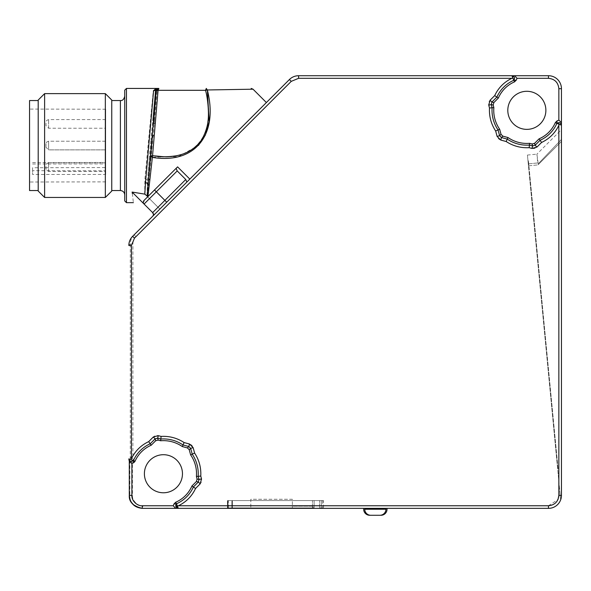 <?xml version="1.0" encoding="UTF-8"?>
<svg xmlns="http://www.w3.org/2000/svg" width="591" height="591" viewBox="0 0 591 591"><rect width="100%" height="100%" fill="white"/><g stroke="black" fill="none" stroke-linecap="round" stroke-linejoin="round"><path stroke-width="0.44" stroke-dasharray="2.96 2.22" d="M560.637 499.905A12.98 12.98 0 0 0 561.45 495.376A12.98 12.98 0 0 1 560.637 499.905L528.465 165.827L560.637 499.905M363.664 508.356L364.75 508.356L363.664 508.356L363.664 509.22A6.058 6.058 0 0 0 369.722 515.278L380.973 515.278A6.058 6.058 0 0 0 387.031 509.22L387.031 508.356L385.945 508.356L387.031 508.356M364.75 508.356L385.945 508.356L385.945 509.22A6.058 6.058 0 0 1 379.887 515.278A6.058 6.058 0 0 0 385.945 509.22L385.945 508.356L385.945 509.22L364.75 509.22L364.75 508.356M135.937 236.666L134.105 234.834L289.413 79.526L291.252 81.359L135.937 236.666C133.987 238.638 132.975 241.091 132.901 244.009L132.901 455.942L132.325 458.21L130.301 457.412L129.85 460.433L132.443 462.879L132.443 495.376C131.992 500.363 137.474 506.169 142.83 505.763L173.237 505.763L175.704 508.356L142.268 508.356M534.604 143.317L532.099 143.99L532.609 145.911L535.121 145.246L534.604 143.317L539.088 138.833A31.02 31.02 0 0 0 555.341 122.581L557.018 120.904L558.857 120.143L558.857 88.702L561.45 88.702L561.45 495.376A12.98 12.98 0 0 1 548.47 508.356L178.268 508.356L177.706 507.662M231.886 508.356L228.045 508.356L231.886 508.356L231.886 500.57L227.55 500.57L232.381 500.57L231.886 500.57L231.886 508.356M227.454 500.57L232.197 500.57L227.454 500.57L227.454 508.356L323.499 508.356L323.499 500.57L227.55 500.57L323.499 500.57M128.838 458.897L129.348 461.512M166.728 202.211L189.829 179.11L152.655 216.284L152.655 212.612L144.086 204.05L144.086 200.379L147.624 196.84L159.858 209.081L154.487 214.452C148.319 220.62 148.319 220.62 154.487 214.452L144.086 204.05M514.562 75.722L548.47 75.722L548.47 78.315L517.029 78.315L514.562 75.722L511.998 75.722L512.56 76.416M561.45 133.566L561.45 140.518M527.431 155.056L536.909 154.148L538.327 164.527L561.45 141.404L537.943 164.911L561.45 141.404L538.327 164.527L538.238 163.825L561.45 139.424L538.238 163.825L537.751 162.953L528.28 163.87L528.465 165.827L527.431 155.056L528.28 163.87L537.751 162.953L536.909 154.148L561.45 129.599M528.805 169.344L527.97 160.656L528.805 169.344L529.24 169.299L529.44 171.383L529.004 171.42L557.653 468.922L529.004 171.42L529.44 171.383L529.24 169.299L528.398 160.619L529.24 169.299L528.805 169.344M370.801 515.278L379.887 515.278L370.801 515.278A6.058 6.058 0 0 1 364.75 509.22A6.058 6.058 0 0 0 370.801 515.278A6.058 6.058 0 0 1 364.75 509.22M129.85 460.433L129.85 495.376C129.422 501.951 133.751 506.273 142.83 508.356L142.83 505.763M173.237 505.763L173.998 503.924L175.675 502.247A31.02 31.02 0 0 0 191.927 485.994L196.411 481.51L198.34 482.027L200.172 483.859L195.547 488.484C191.868 496.263 186.15 502.025 178.393 505.763L177.448 506.073M175.97 504.633L175.778 505.209M232.197 500.57L232.197 508.356L232.197 500.57M155.662 440.76L158.166 440.088L157.657 438.16L155.145 438.832L155.662 440.76L151.178 445.245A31.02 31.02 0 0 0 134.925 461.497L132.443 462.879M134.105 234.834C131.623 237.39 130.36 240.448 130.301 244.009L130.301 457.412L130.581 458.55L133.773 459.857L134.925 461.497M177.588 166.876L147.883 196.581M517.029 78.315L516.268 80.154L514.591 81.831A31.02 31.02 0 0 0 498.339 98.084L493.854 102.568L491.926 102.051L490.094 100.219L494.719 95.594C498.398 87.815 504.116 82.053 511.872 78.315L512.818 78.005M514.48 77.709L511.998 75.722M528.465 165.827L537.943 164.911L528.465 165.827M560.807 124.635L559.056 124.354L558.857 125.299C555.119 133.056 549.357 138.774 541.578 142.453L536.953 147.078C535.572 148.4 533.902 148.843 531.937 148.422L529.167 147.676C520.826 148.119 513.158 146.066 506.155 141.508L500.769 140.067C498.937 139.535 497.718 138.309 497.105 136.403L495.664 131.017C491.106 124.014 489.053 116.346 489.496 108.005L488.75 105.235C488.299 103.373 488.742 101.704 490.094 100.219M558.857 120.143L561.45 122.61M560.563 123.253L559.899 122.839M529.004 171.42L529.44 171.383L529.004 171.42M529.44 171.383L558.081 468.885L557.653 468.922L558.081 468.885L529.44 171.383M175.675 502.247L176.665 503.695A32.749 32.749 0 0 0 193.375 486.984L198.34 482.027L199.012 479.515L201.516 478.843C201.967 480.705 201.524 482.374 200.172 483.859M187.413 447.926L182.294 446.552L183.025 444.964L188.825 446.515L187.413 447.926L189.246 449.758L190.657 448.347L188.825 446.515L189.497 444.011C191.329 444.543 192.548 445.769 193.161 447.675L194.602 453.061C199.16 460.064 201.213 467.732 200.77 476.073L201.516 478.843M151.178 445.245L150.188 443.797L155.145 438.832L153.313 437C154.694 435.678 156.364 435.235 158.329 435.656L161.099 436.402C169.44 435.959 177.108 438.012 184.111 442.57L189.497 444.011M182.464 473.746A19.038 19.038 0 0 1 153.911 490.227A19.038 19.038 0 0 1 153.911 457.257A19.038 19.038 0 0 1 182.464 473.746M182.294 446.552A33.096 33.096 0 0 0 160.686 440.76L158.166 440.088M196.411 476.486L198.155 476.324L199.012 479.515L197.084 479.005L196.411 476.486A33.096 33.096 0 0 0 190.62 454.878L189.246 449.758M197.084 479.005L196.411 481.51M173.998 503.924L176.465 503.924A1.729 1.012 -136.4 0 1 176.517 503.887L177.448 505.962M321.29 500.57L228.318 500.57L321.29 500.57L321.29 507.92L319.605 507.92L322.634 507.92L321.29 507.92L321.29 500.57M132.325 458.21L133.581 459.872M298.595 75.722A12.98 12.98 0 0 0 289.413 79.526A12.98 12.98 0 0 1 298.595 75.722L298.595 78.315L291.252 81.359M561.45 88.702A12.98 12.98 0 0 0 548.47 75.722A12.98 12.98 0 0 1 561.45 88.702M545.877 110.332A19.038 19.038 0 0 1 517.324 126.821A19.038 19.038 0 0 1 517.324 93.843A19.038 19.038 0 0 1 545.877 110.332M502.852 136.152L501.02 134.32L499.609 135.731L501.441 137.563L502.852 136.152L507.972 137.526A33.096 33.096 0 0 0 529.58 143.317L532.099 143.99M514.591 81.831L513.601 80.383A32.749 32.749 0 0 0 496.891 97.094L491.926 102.051L491.254 104.563L493.182 105.072L493.854 107.592A33.096 33.096 0 0 0 499.646 129.2L501.02 134.32M493.182 105.072L493.854 102.568M516.268 80.154L513.801 80.154A1.729 1.012 43.6 0 1 513.749 80.191L512.818 78.115M559.056 124.354L556.981 123.423A1.729 1.012 46.4 0 1 557.018 123.371L557.018 120.904M557.018 123.371L555.341 122.581M191.927 485.994L195.547 488.484M193.161 447.675L190.657 448.347L192.208 454.147A34.825 34.825 0 0 1 198.155 476.324L200.77 476.073M190.62 454.878L194.602 453.061M158.329 435.656L157.657 438.16L160.848 439.017A34.825 34.825 0 0 1 183.025 444.964L184.111 442.57M160.686 440.76L161.099 436.402M133.773 459.857A32.749 32.749 0 0 1 150.188 443.797L148.688 441.625L153.313 437M498.339 98.084L494.719 95.594M493.854 107.592L492.111 107.754L491.254 104.563L488.75 105.235M497.105 136.403L499.609 135.731L498.058 129.931A34.825 34.825 0 0 1 492.111 107.754L489.496 108.005M499.646 129.2L495.664 131.017M507.972 137.526L507.241 139.114L501.441 137.563L500.769 140.067M531.937 148.422L532.609 145.911L529.418 145.061A34.825 34.825 0 0 1 507.241 139.114L506.155 141.508M529.58 143.317L529.167 147.676M539.088 138.833L540.078 140.281L535.121 145.246L536.953 147.078M556.788 123.571A32.749 32.749 0 0 1 540.078 140.281L541.578 142.453M314.109 507.92L228.318 507.92L314.109 507.92L314.109 500.57L314.109 507.92M313.119 506.192L292.353 506.192L292.353 507.92L292.353 499.269L250.82 499.269L250.82 507.92L292.353 507.92L250.82 507.92L250.82 499.269L292.353 499.269L292.353 506.192L313.119 506.192L313.119 507.92L292.353 507.92L313.119 507.92M44.613 197.46L44.613 93.629M105.338 93.629L105.338 197.46M38.201 191.048L38.201 100.042M111.751 100.042L111.751 191.048M38.201 190.538L38.201 100.551L38.201 190.538M111.751 100.551L111.751 190.538L111.751 100.551M29.55 190.538L29.55 100.551M29.55 145.549L29.55 109.084L29.55 145.549M124.731 194.867L124.731 96.222L124.731 194.867M105.693 174.448L105.693 109.217L105.693 167.549L32.579 167.741L32.579 174.463L105.693 174.448L105.693 170.792L32.579 170.703L32.579 174.463M124.731 200.925L124.731 90.172M105.693 167.549L105.693 170.792M105.693 149.87L105.693 141.219L105.693 149.87L105.693 141.219L105.693 149.87L48.588 149.87L45.987 147.277L45.987 143.812L45.987 147.277L45.987 143.812L45.987 147.277L48.588 149.87L48.588 141.219L48.588 149.87L48.588 141.219L48.588 149.87L105.693 149.87M105.693 171.501L105.693 162.85L105.693 171.501L48.588 171.501L45.987 168.908L45.987 165.45L45.987 168.908M105.693 128.24L105.693 119.589L105.693 128.24L48.588 128.24L45.987 125.647L45.987 122.182L45.987 125.647M32.579 167.741L32.579 170.703M157.575 88.436A2.593 2.563 -90 0 0 155.426 89.625L156.017 88.436L153.268 90.704L144.928 178.674L144.647 194.107L132.886 192.208M132.369 193.575L133.381 202.654M158.624 88.436L158.166 88.436A2.593 2.593 -90 0 0 155.581 90.807L150.971 139.616A2.593 0.687 5.1 0 1 152.788 139.121L154.487 120.195A2.593 0.687 5.1 0 0 152.677 120.682L155.426 89.625A2.593 2.49 -173.1 0 1 153.268 90.704M132.118 192.075L154.487 214.452L159.858 209.081L147.853 197.069M144.928 178.674L147.484 180.092L146.996 195.931L144.647 194.107M148.622 181.422L149.235 176.229A2.593 1.618 4.5 0 1 147.979 174.692L147.484 180.092A2.593 1.81 -173 0 0 148.622 181.422L147.647 196.869L159.858 209.081L189.829 179.11M146.996 195.931L147.647 196.869M266.386 102.553L159.858 209.081M154.487 120.195L157.176 90.312L157.952 88.436L155.367 90.807L157.176 90.312L205.454 90.312L207.293 89.972L206.222 88.436L205.454 90.312C217.872 135.014 193.405 164.135 151.303 155.559L149.486 156.068L147.979 174.677A2.593 1.618 4.5 0 1 147.979 174.677L147.957 174.958M149.235 176.229L151.097 157.265L178.26 156.667L198.473 145.423M207.293 89.972C267.627 88.953 267.649 88.953 207.345 89.965M147.979 174.692L150.971 139.609L149.493 156.054L151.097 157.265L152.788 139.121M178.393 505.763L548.47 505.763L548.47 508.356A12.98 12.98 0 0 0 561.45 495.376L558.857 495.376L558.857 125.299M132.443 495.376L129.289 495.376M128.838 245.479L130.301 244.009L132.901 244.009M548.47 505.763L557.985 499.535M228.045 500.57L228.045 508.356L228.045 500.57M227.823 508.356L227.823 500.57L227.823 508.356M134.445 461.165L134.305 462.118M511.872 78.315L298.595 78.315M132.901 455.942C136.691 449.552 141.958 444.779 148.688 441.625M558.857 88.702C558.192 82.437 554.735 78.98 548.47 78.315M319.605 507.92L319.605 500.57L319.605 507.92M312.469 507.92L312.469 500.57L312.469 507.92M120.401 100.551L120.401 190.538M32.579 163.98L105.693 163.892M126.459 88.436L126.459 202.654M48.588 171.501L48.588 162.85L48.588 171.501M48.588 128.24L48.588 119.589L48.588 128.24M157.952 88.436L155.367 90.8L152.677 120.69L155.581 90.807M128.912 459.495L128.838 458.889M232.381 508.356L232.381 500.57L232.381 508.356M227.55 508.356L227.55 500.57L227.55 508.356M527.97 160.656L528.398 160.619M130.316 457.626L130.574 458.527M322.634 500.57L322.634 507.92M228.318 507.92L228.318 500.57M105.693 109.217L29.55 109.084M105.693 181.873L29.55 182.006M32.579 162.591L105.693 162.459M105.693 141.219L48.588 141.219L46.763 141.966L45.987 143.812L46.763 141.966L48.588 141.219L105.693 141.219M105.693 162.85L48.588 162.85L46.763 163.596L45.987 165.45M105.693 119.589L48.588 119.589L46.763 120.335L45.987 122.182M155.588 90.748C156.748 88.79 157.605 88.015 158.174 88.436"/><path stroke-width="0.89" d="M541.578 142.453L536.953 147.078L531.937 148.422L529.167 147.676C520.826 148.127 513.151 146.073 506.155 141.508L500.769 140.067L497.105 136.403L495.664 131.017C491.099 124.021 489.045 116.353 489.496 108.005L488.75 105.235L490.094 100.219L494.719 95.594C498.39 87.808 504.108 82.046 511.872 78.315L298.595 78.315L291.252 81.359L134.475 238.136L131.431 245.479L131.431 458.734C135.162 450.992 140.917 445.289 148.688 441.625L153.313 437L158.329 435.656L161.099 436.402C169.44 435.951 177.115 438.005 184.111 442.57L189.497 444.011L193.161 447.675L194.602 453.061C199.167 460.057 201.221 467.725 200.77 476.073L201.516 478.843L200.172 483.859L195.547 488.484C191.876 496.27 186.158 502.032 178.393 505.763L548.47 505.763C554.742 505.113 558.207 501.648 558.857 495.376L558.857 125.299C555.126 133.064 549.371 138.782 541.578 142.453L539.088 138.833A31.02 31.02 0 0 0 555.341 122.581L556.981 123.423A1.729 1.012 -133.6 0 1 557.018 123.371C559.271 122.012 560.748 122.61 561.45 125.174L556.981 123.423M178.393 505.763L177.448 505.962L178.268 508.356L548.47 508.356A12.98 12.98 0 0 0 561.45 495.376L561.45 88.702L558.857 88.702L558.857 120.143L557.018 120.904L555.341 122.581M177.448 505.962L175.675 502.247A31.02 31.02 0 0 0 191.927 485.994L193.375 486.984A32.749 32.749 0 0 1 176.665 503.695M195.547 488.484L193.375 486.984L198.34 482.027L196.411 481.51L191.927 485.994M200.172 483.859L198.34 482.027L199.012 479.515L198.155 476.324L196.411 476.486A33.096 33.096 0 0 0 190.62 454.878L192.208 454.147A34.825 34.825 0 0 1 198.155 476.324L200.77 476.073M201.516 478.843L199.012 479.515L197.084 479.005L196.411 481.51M194.602 453.061L192.208 454.147L190.657 448.347L189.246 449.758L190.62 454.878M193.161 447.675L190.657 448.347L188.825 446.515L183.025 444.964L182.294 446.552A33.096 33.096 0 0 0 160.686 440.76L160.848 439.017A34.825 34.825 0 0 1 183.025 444.964L184.111 442.57M189.497 444.011L188.825 446.515L187.413 447.926L189.246 449.758M161.099 436.402L160.848 439.017L157.657 438.16L158.166 440.088L160.686 440.76M158.329 435.656L157.657 438.16L155.145 438.832L150.188 443.797L151.178 445.245A31.02 31.02 0 0 0 134.925 461.497L133.278 460.67C131.003 462.059 129.525 461.46 128.838 458.882L133.278 460.67L133.699 462.723L134.925 461.497M153.313 437L155.145 438.832L155.662 440.76L158.166 440.088M148.688 441.625L150.188 443.797A32.749 32.749 0 0 0 133.477 460.507M131.431 458.734L131.224 459.709M131.431 245.479L128.838 245.479C128.89 241.911 130.16 238.853 132.643 236.297L134.105 234.834M291.252 81.359L289.413 79.526L132.643 236.297L134.475 238.136M289.413 79.526A12.98 12.98 0 0 1 298.595 75.722L511.998 75.722L298.595 75.722L298.595 78.315M511.872 78.315L512.818 78.115L511.998 75.722L548.47 75.722A12.98 12.98 0 0 1 561.45 88.702A12.98 12.98 0 0 0 548.47 75.722L548.47 78.315C554.735 78.98 558.192 82.437 558.857 88.702M512.818 78.115L514.591 81.831A31.02 31.02 0 0 0 498.339 98.084L496.891 97.094A32.749 32.749 0 0 1 513.601 80.383M494.719 95.594L496.891 97.094L491.926 102.051L493.854 102.568L498.339 98.084M490.094 100.219L491.926 102.051L491.254 104.563L492.111 107.754L493.854 107.592A33.096 33.096 0 0 0 499.646 129.2L498.058 129.931A34.825 34.825 0 0 1 492.111 107.754L489.496 108.005M488.75 105.235L491.254 104.563L493.182 105.072L493.854 102.568M495.664 131.017L498.058 129.931L499.609 135.731L501.02 134.32L499.646 129.2M497.105 136.403L499.609 135.731L501.441 137.563L507.241 139.114L507.972 137.526A33.096 33.096 0 0 0 529.58 143.317L529.418 145.061A34.825 34.825 0 0 1 507.241 139.114L506.155 141.508M500.769 140.067L501.441 137.563L502.852 136.152L501.02 134.32M529.167 147.676L529.418 145.061L532.609 145.911L532.099 143.99L529.58 143.317M531.937 148.422L532.609 145.911L535.121 145.246L540.078 140.281A32.749 32.749 0 0 0 556.788 123.571M536.953 147.078L535.121 145.246L534.604 143.317L532.099 143.99M558.857 125.299L559.056 124.354M385.945 508.356L364.75 508.356L364.75 509.22L385.945 509.22L385.945 508.356M142.268 505.763L142.268 508.356C134.393 507.58 130.072 503.251 129.289 495.376L129.289 461.268L129.289 495.376C128.868 501.951 133.189 506.273 142.268 508.356L178.268 508.356L175.704 508.356L173.237 505.763L142.268 505.763C137.282 506.214 131.475 500.732 131.889 495.376L131.889 463.484L133.699 462.723M323.499 508.356L227.454 508.356M176.517 503.887A1.729 1.012 -136.4 0 0 176.465 503.924C175.158 506.206 175.763 507.684 178.268 508.356L175.778 505.209M144.81 194.129L145.504 182.346L148.068 183.912L147.174 196.049L144.81 194.129L132.118 192.075C133.921 205.904 133.921 205.904 132.118 192.075L144.086 204.05A2.593 2.593 0 0 1 144.086 200.379L176.125 168.339L177.204 170.932L144.086 204.05L152.655 212.612A2.593 2.593 0 0 1 152.655 216.284L166.728 202.211L164.889 200.379L185.766 179.501L186.845 182.094M513.749 80.191A1.729 1.012 43.6 0 0 513.801 80.154C515.108 77.872 514.502 76.394 511.998 75.722M561.45 140.518L561.45 133.566M387.031 508.356L387.031 509.22A6.058 6.058 0 0 1 380.973 515.278L369.722 515.278A6.058 6.058 0 0 1 363.664 509.22L363.664 508.356M175.675 502.247L173.998 503.924L173.237 505.763M176.635 503.739L175.97 504.633M177.706 507.662L177.448 506.073M182.464 473.746A19.038 19.038 0 0 0 153.911 457.257A19.038 19.038 0 0 0 153.911 490.227A19.038 19.038 0 0 0 182.464 473.746M196.411 476.486L197.084 479.005M182.294 446.552L187.413 447.926M151.178 445.245L155.662 440.76M128.897 459.421L129.348 461.512L131.889 463.484M251.197 88.436L253.037 89.197L266.386 102.553L189.829 179.11L177.588 166.876L176.125 168.339M514.591 81.831L516.268 80.154L517.029 78.315L514.562 75.722M513.631 80.339L514.48 77.709M512.56 76.416L512.818 78.005M545.877 110.332A19.038 19.038 0 0 0 517.324 93.843A19.038 19.038 0 0 0 517.324 126.821A19.038 19.038 0 0 0 545.877 110.332M493.854 107.592L493.182 105.072M507.972 137.526L502.852 136.152M539.088 138.833L534.604 143.317M560.807 124.635L561.45 125.174M561.45 125.159L560.563 123.253M559.899 122.839L556.833 123.541M558.857 120.143L561.45 122.61M385.945 509.22A6.058 6.058 0 0 1 379.887 515.278L370.801 515.278A6.058 6.058 0 0 1 364.75 509.22A6.058 6.058 0 0 0 370.801 515.278L379.887 515.278A6.058 6.058 0 0 0 385.945 509.22M177.204 170.932L185.766 179.501M44.613 93.629L44.613 197.46L105.338 197.46L105.338 93.629L44.613 93.629L38.201 100.042L38.201 191.048L44.613 197.46M105.338 93.629L111.751 100.042L111.751 191.048L105.338 197.46M38.201 100.551L29.55 100.551L29.55 190.538L38.201 190.538M111.751 100.551L120.401 100.551C122.507 100.788 123.947 99.34 124.731 96.222M111.751 190.538L120.401 190.538C123.009 190.812 124.457 192.26 124.731 194.867M124.731 90.172L124.731 200.925L126.459 202.654L126.459 88.436L124.731 90.172M145.504 182.346L153.594 90.704L156.017 88.436L158.166 88.436M132.369 193.575L132.118 192.075L132.886 192.208M133.381 202.654L126.459 202.654M153.594 90.704A2.593 2.49 -176.9 0 0 155.736 89.625L156.017 88.436L126.459 88.436M157.886 88.436L158.624 88.436A2.593 2.593 90 0 0 156.039 90.807L155.736 89.625A2.593 2.556 -90 0 1 157.886 88.436L156.017 88.436M149.154 185.293A2.593 1.906 7.7 0 1 148.068 183.912L156.039 90.807L158.846 88.436L158.078 90.312L156.26 90.807L153.483 123.645A2.593 0.694 -175.2 0 1 155.3 123.15L158.078 90.312L205.513 90.312L206.281 88.436L207.345 89.965C218.766 135.095 194.72 164.468 152.345 157.391L150.727 156.201L152.544 155.699L154.244 135.649A2.593 0.694 -175.2 0 0 152.426 136.144L148.651 178.319A2.593 1.714 5.5 0 0 149.863 179.923L147.853 197.069L147.174 196.049M149.863 179.923L152.544 155.699L163.086 156.681C167.696 157.066 177.197 155.832 179.125 155.123C187.037 153.268 193.759 149.191 199.3 142.882C204.331 137.415 207.818 125.58 207.921 121.421C209.288 114.107 207.737 97.545 205.513 90.312L207.345 89.965C267.649 88.953 267.627 88.953 207.293 89.972M198.473 145.423L205.358 135.073L209.17 121.909L207.382 90.386M548.47 505.763L548.47 508.356M561.45 495.376L558.857 495.376L557.985 499.535M176.465 503.924L173.998 503.924M129.289 495.376L131.889 495.376M152.655 212.612L164.889 200.379L154.487 189.977M513.801 80.154L516.268 80.154M517.029 78.315L548.47 78.315M557.018 123.371L557.018 120.904M120.401 190.538L120.401 100.551M154.244 135.649L155.3 123.15M128.838 245.479C128.904 241.918 130.175 238.86 132.643 236.297"/></g></svg>
